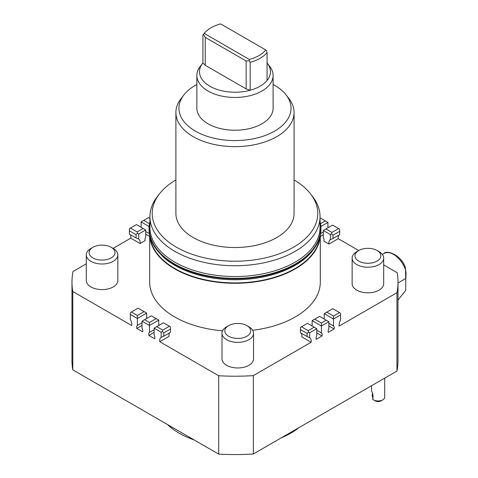 <?xml version="1.0" encoding="UTF-8"?>
<svg xmlns="http://www.w3.org/2000/svg" width="478" height="478" viewBox="0 0 478 478"><rect width="100%" height="100%" fill="white"/><g stroke="black" fill="none" stroke-linecap="round" stroke-linejoin="round"><path stroke-width="0.72" d="M325.894 228.98L332.586 225.114L338.585 228.58L331.893 232.439L325.894 228.98L323.289 230.48L323.289 237.399A4.338 2.504 60 0 1 323.893 241.127L328.954 244.055L338.251 238.689L358.751 250.52A12.954 7.481 180 0 1 377.07 250.52A12.954 7.481 180 0 1 377.064 261.096A12.954 7.481 180 0 1 358.751 261.096A12.954 7.481 180 0 1 358.751 250.52L356.755 251.673A15.774 9.106 -0 0 0 352.137 258.114A15.774 9.106 -0 0 0 356.755 264.555A15.774 9.106 -0 0 0 373.945 266.527A15.774 9.106 -0 0 0 383.685 258.114A15.774 9.106 -0 0 0 379.066 251.673L377.07 250.52M320.607 233.581L323.289 232.033M320.302 236.455L323.289 234.728M328.87 323.265L333.519 325.948A4.338 2.504 -60 0 1 334.116 328.989L328.267 332.359A4.338 2.504 -60 0 1 328.87 328.631L328.87 321.712L321.431 326.008L321.431 332.927A4.338 2.504 -60 0 1 322.029 335.962L316.185 339.338A4.338 2.504 -60 0 1 316.783 335.61L316.783 328.691L309.708 332.772L308.471 332.055L308.179 330.651L301.487 326.785L307.491 323.325L314.183 327.185L308.179 330.651M328.87 325.96L334.116 328.989M113.083 248.375L130.793 238.152L140.09 243.517L145.151 240.595A4.338 2.504 -60 0 1 145.748 236.861L145.748 229.942L143.149 228.442L137.15 231.908L130.452 228.042L129.383 228.663L129.383 230.808L136.075 234.674L137.437 233.312L137.15 231.908M316.783 330.238L321.431 332.927M316.783 332.933L322.029 335.962M301.487 326.785L300.417 327.406L300.417 332.873L309.708 337.827A7.23 4.177 -60 0 1 311.124 342.26L253.346 375.618L253.346 453.975L396.955 371.059L396.955 292.709L339.177 326.062A7.23 4.177 -60 0 1 340.587 320.003L340.587 313.508L339.517 312.558L333.519 316.024L326.821 312.158L324.221 313.664L333.519 319.029L340.587 314.942M333.519 316.024L333.519 325.948M309.708 337.827L309.708 332.772M137.383 315.486L131.384 312.02L138.076 308.161L144.075 311.62L137.383 315.486L137.383 318.491L130.309 314.41L130.309 319.465A7.23 4.177 60 0 1 131.725 325.53L72.793 291.508L72.793 369.858L218.703 454.1L218.703 375.744L159.777 341.728A7.23 4.177 60 0 1 161.188 337.295L161.188 332.234L154.119 328.153L154.119 335.072A4.338 2.504 60 0 1 154.717 338.8L148.867 335.425A4.338 2.504 60 0 1 149.471 332.389L149.471 325.47L142.032 321.174L142.032 328.093A4.338 2.504 60 0 1 142.629 331.828L136.786 328.452A4.338 2.504 60 0 1 137.383 325.41L137.383 318.491L146.68 313.126L146.68 318.491M137.383 325.41L142.032 322.728M136.786 328.452L142.032 325.422M149.471 332.389L154.119 329.706M148.867 335.425L154.119 332.395M319.848 237.106A85.054 49.103 180 0 1 264.872 279.779A85.054 49.103 180 0 1 174.846 268.528A85.054 49.103 180 0 1 150.128 237.106M154.269 246.26L162.705 256.513A85.054 49.103 -0 0 0 174.846 265.356A85.054 49.103 -0 0 0 307.27 256.513A85.054 49.103 -0 0 0 311.017 252.641M203.467 34.32L205.241 37.386L246.14 60.999L249.205 60.724L249.337 59.457A33.974 19.616 -0 0 0 265.78 49.963L220.633 23.9A33.974 19.616 -0 0 0 204.19 33.394L202.911 35.055L202.911 62.959A35.492 20.494 -0 0 0 202.582 63.365L200.186 66.466A38.12 22.012 -0 0 0 196.864 75.452A38.12 22.012 -0 0 0 220.4 95.785A38.12 22.012 -0 0 0 261.944 91.017A38.12 22.012 -0 0 0 273.105 75.452A38.12 22.012 -0 0 0 269.789 66.466L267.387 63.365A35.492 20.494 -0 0 0 267.065 62.959M196.864 75.452L196.864 108.225A38.12 22.012 -0 0 0 220.4 128.558A38.12 22.012 -0 0 0 261.944 123.79A38.12 22.012 -0 0 0 273.105 108.225L273.105 75.452M320.947 229.028A85.962 49.628 180 0 1 320.947 229.189A85.962 49.628 180 0 1 311.829 251.434A85.962 49.628 180 0 1 215.19 277.485A85.962 49.628 180 0 1 149.022 229.189A85.962 49.628 180 0 1 149.028 229.028M320.039 221.673A85.962 49.628 180 0 1 320.947 228.866A85.962 49.628 180 0 1 311.829 251.111A85.962 49.628 180 0 1 215.19 277.162A85.962 49.628 180 0 1 149.022 228.866A85.962 49.628 180 0 1 149.937 221.673M320.039 222.712L320.607 226.769A85.699 49.479 180 0 1 311.59 251.046A85.699 49.479 180 0 1 213.481 276.762A85.699 49.479 180 0 1 149.363 226.769L149.937 222.712M320.039 216.636L320.039 227.426A85.054 49.103 180 0 1 311.017 249.438A85.054 49.103 180 0 1 295.129 262.147A85.054 49.103 180 0 1 202.439 272.795A85.054 49.103 180 0 1 149.937 227.426L149.937 216.636A85.054 49.103 -0 0 0 202.439 261.998A85.054 49.103 -0 0 0 295.129 251.356A85.054 49.103 -0 0 0 320.039 216.636A85.054 49.103 -0 0 0 312.63 196.589L310.551 193.901A82.778 47.788 180 0 1 234.985 261.203A82.778 47.788 180 0 1 159.425 193.901A82.778 47.788 180 0 1 175.898 179.949M72.793 369.858A163.004 94.112 180 0 1 71.981 360.46L71.981 282.11A163.004 94.112 -0 0 0 72.793 291.508M86.285 263.844L73.02 271.504A163.004 94.112 -0 0 0 71.981 282.11M253.346 453.975A163.004 94.112 180 0 1 218.703 454.1M218.703 375.744A163.004 94.112 -0 0 0 253.346 375.618M396.955 292.709A163.004 94.112 -0 0 0 397.989 282.11A163.004 94.112 -0 0 0 397.176 272.705L383.685 264.92M397.989 282.11L397.989 360.46A163.004 94.112 180 0 1 396.955 371.059M149.704 235.421A85.317 49.258 -0 0 0 174.661 268.851A85.317 49.258 -0 0 0 266.509 279.791A85.317 49.258 -0 0 0 320.266 235.421M149.674 235.26L149.674 282.11A85.317 49.258 -0 0 0 222.563 330.836M252.695 330.292A85.317 49.258 -0 0 0 320.302 282.11L320.302 235.26M159.777 341.728L169.075 336.357A7.23 4.177 -120 0 1 169.541 332.885M301.355 333.423A7.23 4.177 120 0 1 301.827 336.894L311.124 342.26M145.748 234.19L149.674 236.455M383.685 258.114L383.685 283.717A15.774 9.106 180 0 1 367.911 292.823A15.774 9.106 180 0 1 352.137 283.717L352.137 258.114M117.839 254.894L117.839 280.496A15.774 9.106 180 0 1 102.065 289.602A15.774 9.106 180 0 1 86.285 280.496L86.285 254.894A15.774 9.106 -0 0 0 90.91 261.335A15.774 9.106 -0 0 0 108.1 263.306A15.774 9.106 -0 0 0 117.839 254.894A15.774 9.106 -0 0 0 113.214 248.452L111.219 247.305A12.954 7.481 180 0 1 111.219 257.875A12.954 7.481 180 0 1 92.905 257.875A12.954 7.481 180 0 1 92.905 247.305A12.954 7.481 180 0 1 111.219 247.305M253.549 333.25L253.549 358.847A15.774 9.106 180 0 1 237.775 367.958A15.774 9.106 180 0 1 222.001 358.847L222.001 333.25A15.774 9.106 -0 0 0 226.62 339.685A15.774 9.106 -0 0 0 243.81 341.662A15.774 9.106 -0 0 0 253.549 333.25A15.774 9.106 -0 0 0 248.93 326.809L246.935 325.655A12.954 7.481 180 0 1 246.935 336.231A12.954 7.481 180 0 1 228.615 336.231A12.954 7.481 180 0 1 228.615 325.655A12.954 7.481 180 0 1 246.935 325.655M130.793 238.152A7.23 4.177 120 0 0 130.327 234.674M141.106 227.259L141.106 221.894L149.124 226.524M320.852 226.524L327.938 222.431L327.938 227.797M338.717 235.212A7.23 4.177 -120 0 0 338.251 238.689M281.184 437.902A78.876 45.535 -0 0 0 290.755 433.193A78.876 45.535 -0 0 0 298.911 427.667M167.431 424.5A78.876 45.535 -0 0 0 194.271 439.993M228.615 325.655L226.62 326.809A15.774 9.106 -0 0 0 222.001 333.25M92.905 247.305L90.91 248.452A15.774 9.106 -0 0 0 86.285 254.894M314.183 327.185L316.783 328.691M319.573 316.346L326.265 320.212L321.431 323.003L314.739 319.137L319.573 316.346M314.739 319.137L312.134 320.636L321.431 326.008L321.431 323.003M324.221 319.029L324.221 313.664M326.821 312.158L332.825 308.692L339.517 312.558M300.417 329.551L307.109 333.417L307.109 336.739M307.109 333.417L308.471 332.055M312.134 326.008L312.134 320.636M326.265 320.212L328.87 321.712M136.075 234.674L136.075 237.996L138.674 239.084L138.674 234.029L137.437 233.312M136.075 237.996L129.383 234.13L129.383 230.808M149.489 223.728L143.705 220.388L148.538 217.598L149.937 218.404M145.748 231.495L149.363 233.581M138.674 234.029L145.748 229.942M130.452 228.042L136.457 224.576L143.149 228.442M143.705 220.388L141.106 221.894M138.674 239.084A7.23 4.177 -60 0 1 140.09 243.517M331.893 232.439L331.607 233.85L332.969 235.206L339.661 231.346L339.661 229.195L338.585 228.58M320.039 218.404L320.505 218.135L325.339 220.926L320.481 223.728M331.607 233.85L330.364 234.567L330.364 239.621L332.969 238.528L332.969 235.206M332.969 238.528L339.661 234.668L339.661 231.346M327.938 222.431L325.339 220.926M323.289 230.48L330.364 234.567M328.954 244.055A7.23 4.177 60 0 1 330.364 239.621M170.485 329.013L170.485 326.868L169.409 326.247L162.717 330.113L162.43 331.517L163.793 332.879L170.485 329.013L170.485 332.341L163.793 336.201L163.793 332.879M161.188 332.234L162.43 331.517M161.188 337.295L163.793 336.201M130.309 314.41L130.309 312.976L131.384 312.02M156.163 318.599L149.471 322.465L144.637 319.674L151.329 315.809L158.762 320.105L158.762 325.47M154.119 328.153L163.41 322.787L169.409 326.247M162.717 330.113L156.718 326.647M142.032 321.174L144.637 319.674M146.68 313.126L144.075 311.62M149.471 322.465L149.471 325.47L158.762 320.105M397.989 282.988L405.732 278.519L405.732 290.325L397.989 300.112M405.732 278.519L405.517 269.694C405.266 266.945 405.063 266.043 404.92 266.999M405.649 272.155A15.774 9.106 60 0 1 406.019 275.669L406.019 273.524A13.145 7.588 -120 0 0 405.523 269.783M406.019 275.669A15.774 9.106 60 0 1 405.732 278.405M371.561 385.722L371.579 390.747C373.085 393.914 373.426 396.734 372.589 399.208A6.573 3.794 0 0 0 373.485 399.853L375.344 400.928A3.943 2.276 0 0 0 380.924 400.928L382.782 399.853A6.573 3.794 0 0 0 384.706 397.17L384.706 378.134M373.049 398.586L372.135 395.617L372.493 393.388M373.485 399.853A6.573 3.794 0 0 0 382.782 399.853M202.582 63.365A35.492 20.494 -0 0 0 210.165 86.381A35.492 20.494 -0 0 0 250.179 90.252A35.492 20.494 -0 0 0 260.086 86.225A35.492 20.494 -0 0 0 267.065 80.507A35.492 20.494 -0 0 0 267.387 63.365M267.065 80.507L267.065 52.598L266.503 50.74L265.78 49.963M249.205 60.724L250.179 62.343A35.492 20.494 -0 0 0 267.065 52.598M250.179 62.343L250.179 90.252L246.14 88.908L205.241 65.295L205.241 37.386M202.911 62.959L205.241 65.295M246.14 60.999L246.14 88.908M249.337 59.457L204.19 33.394M294.078 112.521L294.078 213.415A59.087 34.117 180 0 1 276.768 237.536A59.087 34.117 180 0 1 212.375 244.933A59.087 34.117 180 0 1 175.898 213.415L175.898 112.521A59.087 34.117 -0 0 0 212.375 144.039A59.087 34.117 -0 0 0 276.768 136.642A59.087 34.117 -0 0 0 294.078 112.521A59.087 34.117 -0 0 0 288.927 98.593L286.155 95.014A56.051 32.361 180 0 1 234.985 140.586A56.051 32.361 180 0 1 183.815 95.014A56.051 32.361 180 0 1 195.353 85.341A56.051 32.361 180 0 1 196.864 84.498M183.815 95.014L181.043 98.593A59.087 34.117 -0 0 0 175.898 112.521M273.105 84.498A56.051 32.361 180 0 1 286.155 95.014M159.425 193.901L157.346 196.589A85.054 49.103 -0 0 0 149.937 216.636M294.078 179.949A82.778 47.788 180 0 1 310.551 193.901M382.346 254.445L384.037 253.471A19.06 11.006 60 0 1 405.517 269.694M149.022 228.866L149.022 229.189M320.947 228.866L320.947 229.189M307.27 256.513L311.142 252.515L315.701 246.26M405.069 266.593C400.182 254.188 386.164 249.91 384.037 253.471"/></g></svg>
